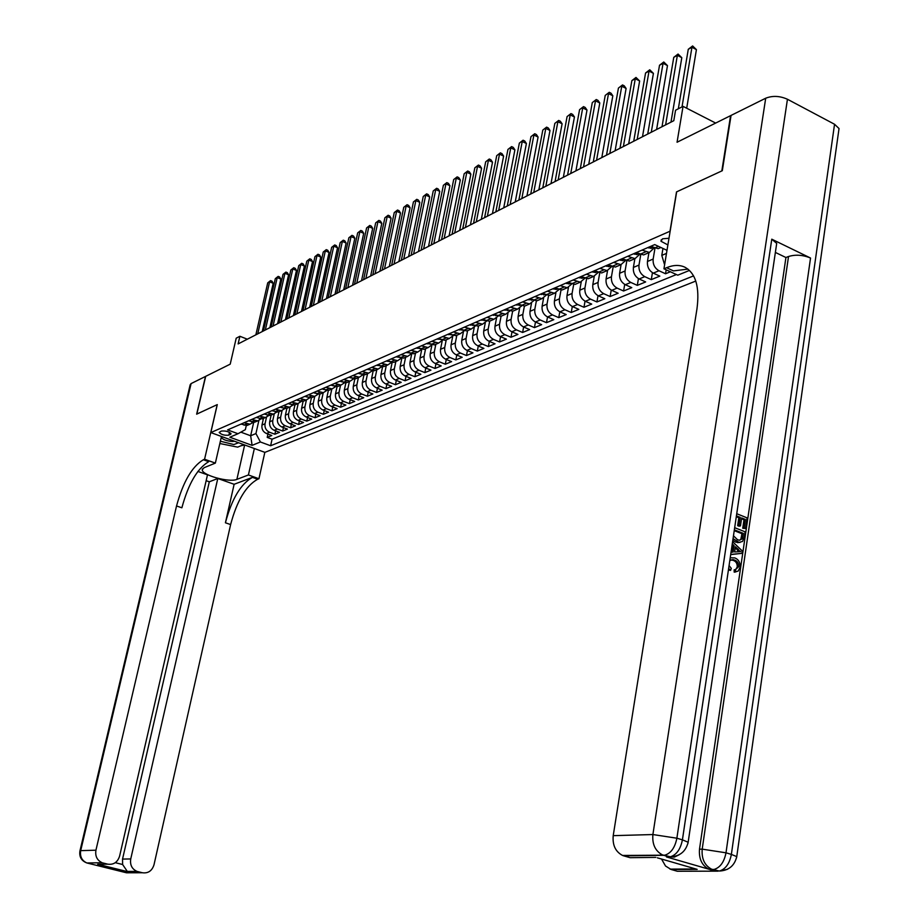 <?xml version="1.0" encoding="UTF-8"?>
<svg xmlns="http://www.w3.org/2000/svg" width="919" height="919" viewBox="0 0 919 919"><rect width="100%" height="100%" fill="white"/><g stroke="black" fill="none" stroke-linecap="round" stroke-linejoin="round"><path stroke-width="1.38" d="M668.986 238.262L662.576 238.791L660.979 241.26L667.895 244.925M715.66 123.066L683.047 106.351L677.062 142.238L730.582 115.656L721.829 170.923L676.51 191.91L670.008 231.243L210.819 432.573L264.89 452.366L695.786 281.065M210.819 432.573L217.286 404.601L196.85 414.067L205.695 376.342L230.209 364.165L236.206 338.192L239.893 336.274L238.124 343.924L673.799 120.699L675.557 110.234L683.047 106.351M263.466 418.409L261.972 425.06C261.478 429.001 262.972 431.815 266.453 433.515L271.794 435.503L267.199 437.387L267.934 434.067M266.499 417.249L265.04 423.762C264.546 427.703 266.039 430.529 269.52 432.24L274.884 434.227L275.631 430.862M274.884 434.227L279.548 432.321L274.172 430.31C270.68 428.599 269.175 425.761 269.669 421.798L271.162 415.089M278.974 411.735L277.481 418.49C276.987 422.476 278.503 425.336 282.007 427.059L287.417 429.081L282.684 431.034L283.443 427.599M286.9 408.323L285.407 415.124C284.913 419.133 286.429 422.016 289.967 423.762L295.401 425.807L290.588 427.783L291.357 424.291M294.953 404.865L293.448 411.712C292.954 415.756 294.482 418.65 298.032 420.42L303.5 422.476L298.618 424.486L299.399 420.936M303.121 401.35L301.616 408.243C301.122 412.309 302.661 415.239 306.234 417.019L311.713 419.098L306.774 421.132L307.555 417.525M311.403 397.789L309.898 404.728C309.404 408.829 310.955 411.781 314.539 413.573L320.065 415.675L315.045 417.743L315.837 414.067M319.823 394.159L318.307 401.155C317.825 405.29 319.375 408.254 322.983 410.069L328.531 412.194L323.431 414.285L324.235 410.552M328.37 390.437L326.854 397.536C326.36 401.695 327.934 404.693 331.552 406.52L337.135 408.668L331.954 410.793L332.77 406.979M337.055 386.635L335.515 393.849C335.033 398.042 336.607 401.063 340.26 402.913L345.866 405.072L340.616 407.232L341.431 403.361M345.877 382.786L344.326 390.115C343.844 394.331 345.429 397.376 349.094 399.248L354.734 401.431L349.392 403.625L350.231 399.685M354.849 378.858L353.275 386.325C352.781 390.575 354.389 393.642 358.077 395.526L363.74 397.732L358.318 399.96L359.157 395.951M363.947 374.86L362.35 382.465C361.868 386.75 363.476 389.84 367.186 391.747L372.884 393.975L367.382 396.238L368.232 392.149M373.194 370.794L371.586 378.548C371.104 382.867 372.723 385.98 376.457 387.898L382.178 390.161L376.583 392.459L377.445 388.3M382.603 366.658L380.96 374.573C380.477 378.915 382.109 382.063 385.865 384.004L391.62 386.279L385.934 388.622L386.807 384.372M392.149 362.442L390.495 370.529C390.012 374.906 391.655 378.077 395.423 380.029L401.212 382.338L395.446 384.716L396.319 380.397M401.867 358.146L400.179 366.417C399.696 370.828 401.35 374.022 405.141 376.009L410.965 378.341L405.095 380.753L405.991 376.342M411.735 353.769L410.012 362.235C409.541 366.681 411.207 369.909 415.02 371.908L420.868 374.274L414.906 376.721L415.813 372.229M421.764 349.312L420.017 357.996C419.546 362.477 421.224 365.728 425.06 367.749L430.942 370.127L424.877 372.62L425.796 368.048M431.919 345.039L430.195 353.677C429.724 358.192 431.413 361.477 435.261 363.51L441.189 365.923L435.02 368.462L435.951 363.786M442.211 340.846L440.534 349.289C440.063 353.838 441.763 357.146 445.646 359.214L451.597 361.649L445.324 364.223L446.266 359.467M452.688 336.526L451.057 344.82C450.586 349.415 452.297 352.747 456.203 354.837L462.188 357.296L455.813 359.915L456.766 355.067M463.36 332.092L461.752 340.283C461.292 344.912 463.015 348.278 466.932 350.38L472.952 352.873L466.473 355.538L467.438 350.587M474.215 327.555L472.642 335.665C472.171 340.329 473.917 343.717 477.857 345.854L483.911 348.381L477.317 351.081L478.294 346.026M485.266 322.914L483.716 330.966C483.256 335.665 485.002 339.088 488.965 341.248L495.054 343.798L488.345 346.555L489.333 341.397M496.513 318.158L494.985 326.188C494.525 330.92 496.283 334.378 500.281 336.561L506.392 339.145L499.568 341.948L500.568 336.676M507.966 313.31L506.449 321.317C505.99 326.096 507.77 329.588 511.78 331.782L517.937 334.401L510.987 337.25L511.998 331.874M519.626 308.359L518.121 316.366C517.673 321.179 519.465 324.706 523.497 326.934L529.689 329.576L522.612 332.483L523.635 326.992M531.492 303.293L530.01 311.323C529.551 316.17 531.354 319.732 535.421 321.983L541.647 324.66L534.444 327.623L535.478 322.006M546.483 322.672L547.529 316.94L553.812 319.663L546.483 322.672L540.246 319.984C536.179 317.721 534.364 314.149 534.824 309.278L530.01 311.323M555.903 292.839L554.421 300.961C553.985 305.901 555.811 309.519 559.924 311.828L566.219 314.574L558.752 317.641L559.809 311.771M568.447 287.44L566.977 295.631C566.541 300.616 568.379 304.269 572.514 306.601L578.844 309.381L571.239 312.506L572.307 306.509M581.233 281.926L579.763 290.209C579.326 295.229 581.187 298.916 585.346 301.283L591.71 304.097L583.956 307.279L585.047 301.145M594.271 276.297L592.789 284.672C592.364 289.749 594.237 293.471 598.418 295.861L604.817 298.721L596.925 301.96L598.016 295.677M607.551 270.531L606.069 279.043C605.644 284.155 607.528 287.923 611.732 290.335L618.165 293.23L610.124 296.538L611.238 290.094M621.083 264.649L619.601 273.299C619.176 278.457 621.083 282.259 625.311 284.706L631.778 287.636L623.587 291.013L624.713 284.408M634.88 258.676L633.386 267.44C632.973 272.656 634.891 276.493 639.142 278.974L645.655 281.938L637.304 285.372L638.441 278.606M648.94 252.633L647.458 261.478C647.045 266.728 648.975 270.611 653.26 273.127L659.808 276.125L651.284 279.629L652.444 272.69M670.41 271.771L665.54 273.77L666.195 269.83M228.877 435.158L231.048 433.814C228.923 431.551 225.672 430.643 221.318 431.08L219.17 432.424C221.284 434.676 224.523 435.595 228.877 435.158L229.52 432.355M666.999 250.347L654.719 244.592L227.613 429.897L238.01 433.734L245.35 429.644L246.269 425.566M253.701 422.292L250.657 435.767L255.941 433.561L260.399 441.982L270.623 445.749L693.581 275.884M260.399 441.982L252.105 445.37L229.842 437.214L238.01 433.734M662.955 248.452L661.795 255.39L664.598 264.821M654.96 248.268L653.156 259.055L647.458 261.478M640.75 254.643L638.981 265.074L633.386 267.44M626.815 260.87L625.081 270.967L619.601 273.299M613.145 266.958L611.445 276.757L606.069 279.043M599.739 272.909L598.074 282.432L592.789 284.672M586.586 278.744L584.943 288.003L579.763 290.209M573.686 284.442L572.066 293.471L566.977 295.631M561.015 290.025L559.418 298.836L554.421 300.961M543.588 298.124L542.107 306.188C541.659 311.082 543.474 314.666 547.563 316.952L552.48 314.907C548.39 312.621 546.564 309.014 547.012 304.109L542.107 306.188M548.586 295.493L547.012 304.109M536.374 300.846L534.824 309.278M524.393 306.084L522.854 314.355L518.121 316.366M512.618 311.231L511.09 319.341L506.449 321.317M501.062 316.228L499.545 324.246L494.985 326.188M489.724 321.099L488.196 329.059L483.716 330.966M478.569 325.9L477.041 333.792L472.642 335.665M467.61 330.61L466.082 338.445L461.752 340.283M456.835 335.24L455.319 343.017L451.057 344.82M446.243 339.8L444.727 347.508L440.534 349.289M435.836 344.28L434.308 351.931L430.195 353.677M425.6 348.68L424.073 356.273L420.017 357.996M415.526 353.011L413.998 360.547L410.012 362.235M405.612 357.273L404.096 364.751L400.179 366.417M395.871 361.466L394.343 368.887L390.495 370.529M386.279 365.59L384.751 372.965L380.96 374.573M376.836 369.645L375.32 376.962L371.586 378.548M367.543 373.642L366.026 380.903L362.35 382.465M358.399 377.571L356.882 384.785L353.275 386.325M349.404 381.442L347.887 388.611L344.326 390.115M340.535 385.256L339.031 392.367L335.515 393.849M331.816 389.013L330.3 396.066L326.854 397.536M323.224 392.712L321.707 399.719L318.307 401.155M314.746 396.365L313.253 403.303L309.898 404.728M306.406 399.995L304.913 406.841L301.616 408.243M298.181 403.556L296.699 410.333L293.448 411.712M290.082 407.071L288.612 413.757L285.407 415.124M282.099 410.517L280.64 417.146L277.481 418.49M274.241 413.918L272.782 420.477L269.669 421.798M267.199 437.387L272.07 439.202L676.418 274.551M665.54 273.77L658.98 270.749C654.696 268.222 652.754 264.327 653.156 259.055M651.284 279.629L644.759 276.642C640.497 274.149 638.567 270.301 638.981 265.074M637.304 285.372L630.813 282.432C626.574 279.973 624.667 276.148 625.081 270.967M623.587 291.013L617.131 288.106C612.916 285.671 611.02 281.892 611.445 276.757M610.124 296.538L603.714 293.666C599.521 291.266 597.637 287.521 598.074 282.432M596.925 301.96L590.538 299.123C586.379 296.757 584.507 293.046 584.943 288.003M583.956 307.279L577.614 304.488C573.479 302.144 571.629 298.468 572.066 293.471M571.239 312.506L564.932 309.749C560.82 307.428 558.982 303.798 559.418 298.836M558.752 317.641L552.48 314.907M534.444 327.623L528.241 324.958C524.198 322.718 522.394 319.192 522.854 314.355M522.612 332.483L516.444 329.852C512.423 327.635 510.642 324.143 511.09 319.341M510.987 337.25L504.853 334.654C500.855 332.471 499.086 329.002 499.545 324.246M499.568 341.948L493.469 339.375C489.494 337.216 487.736 333.781 488.196 329.059M488.345 346.555L482.28 344.016C478.328 341.879 476.582 338.468 477.041 333.792M477.317 351.081L471.286 348.577C467.357 346.463 465.623 343.086 466.082 338.445M466.473 355.538L460.476 353.057C456.571 350.966 454.848 347.623 455.319 343.017M455.813 359.915L449.851 357.468C445.956 355.4 444.256 352.08 444.727 347.508M445.324 364.223L439.397 361.799C435.537 359.754 433.837 356.457 434.308 351.931M435.02 368.462L429.127 366.061C425.279 364.027 423.59 360.765 424.073 356.273M424.877 372.62L419.018 370.254C415.193 368.243 413.527 365.015 413.998 360.547M414.906 376.721L409.07 374.378C405.268 372.39 403.613 369.185 404.096 364.751M405.095 380.753L399.294 378.433C395.515 376.468 393.86 373.286 394.343 368.887M395.446 384.716L389.667 382.419C385.911 380.477 384.268 377.318 384.751 372.965M385.934 388.622L380.202 386.348C376.457 384.418 374.837 381.293 375.32 376.962M376.583 392.459L370.874 390.219C367.163 388.3 365.544 385.199 366.026 380.903M367.382 396.238L361.707 394.021C358.008 392.126 356.4 389.047 356.882 384.785M358.318 399.96L352.666 397.766C348.99 395.894 347.405 392.838 347.887 388.611M349.392 403.625L343.775 401.454C340.122 399.593 338.537 396.571 339.031 392.367M340.616 407.232L335.021 405.084C331.391 403.246 329.818 400.236 330.3 396.066M331.954 410.793L326.394 408.656C322.787 406.841 321.225 403.855 321.707 399.719M323.431 414.285L317.905 412.183C314.309 410.379 312.759 407.416 313.253 403.303M315.045 417.743L309.542 415.652C305.958 413.86 304.419 410.931 304.913 406.841M306.774 421.132L301.294 419.064C297.745 417.295 296.205 414.377 296.699 410.333M298.618 424.486L293.184 422.43C289.646 420.672 288.118 417.789 288.612 413.757M290.588 427.783L285.177 425.75C281.662 424.015 280.146 421.143 280.64 417.146M282.684 431.034L277.297 429.024C273.793 427.301 272.288 424.452 272.782 420.477M244.052 422.774L250.037 424.176L253.23 422.269M241.019 424.084L247.004 425.486L249.198 424.544M248.612 420.787L254.632 422.2L256.826 421.258M260.939 418.938L257.711 420.879L251.68 419.455M256.321 417.444L262.363 418.88L264.569 417.927M268.75 415.56L265.488 417.536L259.434 416.089M264.132 414.055L270.209 415.503L272.438 414.549M276.676 412.126L273.38 414.136L267.303 412.677M272.07 410.609L278.181 412.08L280.41 411.115M284.729 408.645L281.398 410.69L275.275 409.219M280.123 407.117L286.268 408.599L288.509 407.634M292.897 405.118L289.531 407.197L283.385 405.704M288.302 403.567L294.471 405.072L296.722 404.096M301.191 401.523L297.79 403.648L291.61 402.131M296.607 399.972L302.81 401.488L305.074 400.512M309.611 397.881L306.176 400.041L299.962 398.513M305.028 396.307L311.265 397.847L313.54 396.87M318.158 394.182L314.689 396.376L308.439 394.837M313.586 392.597L319.858 394.148L322.144 393.171M326.842 390.426L323.339 392.654L317.055 391.092M322.282 388.829L328.588 390.403L330.886 389.415M335.653 386.6L332.115 388.886L325.797 387.301M331.116 384.992L337.445 386.589L339.754 385.601M344.614 382.718L341.029 385.05L334.677 383.441M340.076 381.109L346.452 382.718L348.772 381.718M353.712 378.777L350.093 381.155L343.706 379.536M349.197 377.146L355.596 378.777L357.928 377.778M362.959 374.78L359.295 377.192L352.885 375.549M358.456 373.137L364.9 374.78L367.232 373.78M372.356 370.702L368.657 373.171L362.201 371.506M367.864 369.047L374.343 370.725L376.687 369.714M381.902 366.566L378.157 369.082L371.667 367.393M377.433 364.9L383.935 366.589L386.302 365.578M391.609 362.35L387.829 364.923L381.305 363.223M387.152 360.685L393.7 362.396L396.078 361.374M401.465 358.077L397.651 360.696L391.092 358.973M397.042 356.388L403.625 358.134L406.003 357.1M411.494 353.723L407.634 356.4L401.04 354.654M407.083 352.034L413.711 353.792L416.1 352.758M421.695 349.3L417.789 352.034L411.161 350.265M417.306 347.6L423.969 349.381L426.37 348.347M432.068 344.797L428.116 347.6L421.442 345.797M427.703 343.086L434.4 344.901L436.824 343.855M442.613 340.214L438.627 343.074L431.919 341.259M438.283 338.502L445.014 340.329L447.438 339.283M453.343 335.55L449.311 338.479L442.567 336.641M449.035 333.827L455.813 335.688L458.248 334.642M464.267 330.806L460.178 333.804L453.4 331.943M459.994 329.082L466.795 330.966L469.253 329.91M475.376 325.981L471.24 329.048L464.417 327.153M471.125 324.246L477.972 326.153L480.442 325.096M486.679 321.064L482.498 324.212L475.64 322.293M482.475 319.33L489.356 321.259L491.826 320.191M498.19 316.056L493.962 319.284L487.059 317.331M494.02 314.321L500.935 316.285L503.428 315.206M509.896 310.955L505.622 314.264L498.695 312.288M505.772 309.221L512.733 311.208L515.237 310.128M521.831 305.763L517.512 309.152L510.527 307.153M517.742 304.028L524.738 306.05L527.253 304.959M533.973 300.479L529.608 303.948L522.589 301.914M529.93 298.732L536.972 300.789L539.499 299.697M546.346 295.079L541.923 298.652L534.869 296.584M542.359 293.345L549.436 295.424L551.974 294.333M558.947 289.588L554.479 293.253L547.391 291.162M555.007 287.854L562.129 289.967L564.68 288.876M571.79 283.982L567.264 287.75L560.142 285.625M567.908 282.259L575.064 284.408L577.626 283.305M584.875 278.273L580.303 282.144L573.134 279.996M581.049 276.562L588.24 278.733L590.814 277.63M598.212 272.449L593.594 276.435L586.379 274.241M594.444 270.737L601.681 272.954L604.265 271.84M611.813 266.499L607.137 270.611L599.877 268.382M608.102 264.821L615.385 267.061L617.982 265.947M625.667 260.445L620.945 264.672L613.651 262.409M622.037 258.767L629.354 261.053L631.962 259.928M639.808 254.253L635.029 258.618L627.688 256.321M636.247 252.61L643.61 254.931L646.229 253.793M654.225 247.935L649.388 252.438L642.013 250.106M650.744 246.315L658.153 248.67L660.784 247.544M258.859 420.534L255.941 433.561M247.326 339.203L239.893 336.274M240.847 432.148L250.657 435.767L252.105 445.37M272.07 439.202L270.623 445.749M262.237 331.564L273.196 283.293L269.6 281.811L257.745 333.873M267.716 282.868L270.554 280.617L267.716 282.868L255.861 334.838M270.554 280.617L272.001 281.214L273.196 283.293M220.376 441.223L233.863 444.543L238.595 442.74M221.307 437.168L221.307 437.295C222.743 439.592 226.453 440.982 232.461 441.488L234.54 441.258M243.742 444.624L237.653 447.139L219.848 443.521M206.143 480.683L209.314 481.797L217.792 478.489L130.739 858.943C129.866 864.928 131.945 869.075 136.988 871.384L142.365 872.751L126.5 872.797L86.88 862.964C81.848 860.655 79.792 856.542 80.7 850.638L95.932 850.201C95.025 856.209 97.115 860.391 102.216 862.746L86.891 862.964L102.216 862.746M79.976 850.764L190.176 384.762L191.095 383.591L205.488 376.445L196.643 414.17L217.217 404.636L204.569 459.247L203.352 459.753C191.991 466.588 183.053 481.993 176.54 505.967L95.932 850.201M221.468 436.468L215.356 463.107L204.075 467.691L202.249 469.77C201.732 475.169 229.394 482.82 236.884 479.373L248.417 474.962L258.951 478.742L257.676 479.224C245.924 485.76 236.907 500.878 230.623 524.565L154.001 864.779C152.037 870.867 148.166 873.532 142.365 872.751M215.356 463.107L204.569 459.247M115.277 862.688L122.618 864.515L127.465 871.649L97.678 864.285L107.73 864.159C113.623 864.951 117.586 862.286 119.596 856.14L207.499 474.847L197.872 471.424M234.127 484.29L252.461 477.352C240.744 483.922 231.726 499.063 225.419 522.785L234.127 484.29L217.792 478.489M107.73 864.159L103.043 862.998M254.356 448.506L248.417 474.962M264.833 452.343L258.951 478.742M122.618 864.515L122.537 859.081L130.739 858.943M209.314 481.797L122.537 859.081M203.352 459.753L208.705 461.671C197.309 468.472 188.361 483.853 181.87 507.793L176.54 505.967M97.678 864.285L103.433 864.216M244.684 444.968L240.927 445.784M735.637 569.573L737.233 566.977C737.348 563.542 735.993 561.337 733.144 560.36L730.72 559.843M729.066 565.553L731.306 568.367L730.582 570.377L728.411 570.033M735.889 571.871L734.201 572.158L734.143 569.849L735.556 569.573L738.646 566.69L737.233 566.977M731.742 552.181L732.673 545.886L732.064 545.323M732.592 541.716L742.276 550.929L741.932 553.341L730.685 554.605M736.739 513.721L747.113 517.868L745.562 528.505L742.747 528.264L743.988 519.763L741.518 518.775M745.562 528.505L744.149 527.954L745.401 519.43L741.644 517.937L740.473 525.886L739.071 526.196L737.658 525.645L738.83 517.707L736.291 516.696M673.363 856.646L666.493 856.945L708.94 869.225C701.909 865.503 698.773 858.828 699.497 849.19L702.196 849.145L788.525 256.504C795.567 254.379 802.896 254.885 810.535 258.032L771.776 239.181L776.704 243.409L776.176 246.993M775.372 252.426L785.929 257.515L699.497 849.19M740.094 542.428L735.797 542.176L732.799 540.315M722.311 170.693L676.66 191.841L663.943 268.785L666.562 267.705C673.374 264.913 679.428 264.718 684.735 267.13C695.763 273.173 699.83 287.107 696.958 308.922L613.214 835.658L652.892 834.544L765.699 98.218L731.064 115.415L722.311 170.693M663.943 268.785L677.774 275.183L689.491 270.427M657.338 857.818L697.176 869.363L671.077 869.466L677.314 871.258L718.072 871.155L710.008 869.604M671.077 869.466L665.54 866.02L661.519 859.035M660.715 855.348L660.577 853.923M765.699 98.218C772.58 95.519 779.829 95.863 787.445 99.252L834.544 124.26L839.036 128.534L838.484 132.462M666.493 856.945L669.158 856.91L663.633 855.302L623.714 855.853L630.124 857.691L655.81 857.381M623.714 855.853L622.577 855.451C615.5 851.729 612.387 845.124 613.214 835.658M785.929 257.515L788.525 256.504M666.562 267.705L673.455 270.898L687.963 269.106M697.176 869.363L692.168 867.915M740.473 525.886L739.071 525.323L740.232 517.374L738.83 517.707M740.232 517.374L736.418 515.858M739.071 525.323L737.658 525.645M745.401 519.43L743.988 519.763M744.149 527.954L742.747 528.264M734.672 527.69L745.079 531.802L744.321 536.983L742.552 541.452L739.06 542.382L733.052 538.637M733.465 535.8L737.543 539.74L739.267 540.223L742.288 538.867L742.908 536.455L743.356 533.388L734.35 529.838M737.199 541.877L735.797 542.176M743.356 533.388L741.943 533.698L734.235 530.654M739.726 540.257L740.875 539.166L741.943 533.698M742.288 538.867L740.875 539.166M742.908 536.455L741.495 536.765M731.042 552.227L733.121 552.089L734.086 545.587L732.271 543.933M741.932 553.341L730.708 554.444M738.577 549.665L735.407 546.782L734.637 551.986L740.691 551.584L735.2 548.172M734.086 545.587L732.673 545.886M739.025 551.699L737.164 549.964M738.646 566.69C738.761 563.255 737.394 561.049 734.557 560.062L733.144 560.36M734.557 560.062L732.937 559.625L729.801 560.59M730.214 557.787L734.867 557.913C738.623 559.476 740.346 562.623 740.048 567.345L738.21 571.067L734.201 572.158M735.602 571.871L735.556 569.573M730.582 570.377L728.652 568.413M269.864 327.658L280.846 279.077L277.216 277.584L265.35 329.978M275.309 278.641L278.181 276.378L275.309 278.641L263.431 330.955M278.181 276.378L279.629 276.987L280.846 279.077M277.595 323.706L288.589 274.804L284.947 273.288L273.058 326.027M283.006 274.367L285.912 272.081L283.006 274.367L271.116 327.015M285.912 272.081L287.36 272.69L288.589 274.804M285.43 319.686L296.458 270.462L292.793 268.934L280.881 322.018M290.829 270.025L293.747 267.728L290.829 270.025L278.916 323.028M293.747 267.728L295.206 268.337L296.458 270.462M272.621 410.816L273.391 411.103M293.391 315.608L304.43 266.05L300.754 264.511L288.819 317.951M298.755 265.625L301.708 263.305L298.755 265.625L286.82 318.973M301.708 263.305L303.178 263.914L304.43 266.05M280.513 407.266L281.582 407.668M301.466 311.472L312.529 261.582L308.83 260.031L296.871 313.827M306.797 261.157L309.772 258.813L306.797 261.157L294.85 314.861M309.772 258.813L311.254 259.434L312.529 261.582M288.52 403.648L289.876 404.165M309.669 307.268L320.742 257.056L317.021 255.482L305.051 309.634M314.964 256.619L317.963 254.264L314.964 256.619L302.994 310.691M317.963 254.264L319.456 254.885L320.742 257.056M296.653 399.983L298.273 400.604M317.985 303.006L329.071 252.449L325.337 250.864L313.345 305.384M323.247 252.024L326.279 249.635L323.247 252.024L311.265 306.452M326.279 249.635L327.773 250.278L329.071 252.449M304.993 396.33L306.785 396.985M326.429 298.675L337.537 247.774L333.781 246.166L321.776 301.064M331.656 247.349L334.723 244.948L331.656 247.349L319.651 302.144M334.723 244.948L336.216 245.591L337.537 247.774M313.505 392.631L315.412 393.309M335.01 294.287L346.118 243.03L342.35 241.41L330.323 296.688M340.191 242.605L343.281 240.181L340.191 242.605L328.175 297.779M343.281 240.181L344.797 240.835L346.118 243.03M322.155 388.886L324.177 389.564M343.717 289.818L354.837 238.216L351.047 236.585L339.008 292.231M348.864 237.791L351.977 235.344L348.864 237.791L336.825 293.356M351.977 235.344L353.493 236.011L354.837 238.216M330.932 385.072L333.069 385.762M352.551 285.292L363.694 233.334L359.88 231.68L347.83 287.716M357.663 232.909L360.811 230.439L357.663 232.909L345.613 288.853M360.811 230.439L362.339 231.106L363.694 233.334M339.846 381.201L342.098 381.89M361.535 280.697L372.677 228.371L368.852 226.694L356.79 283.121M366.589 227.946L369.771 225.454L366.589 227.946L354.527 284.281M369.771 225.454L371.31 226.12L372.677 228.371M348.91 377.272L351.265 377.962M370.656 276.022L381.81 223.328L377.962 221.64L365.888 278.468M375.664 222.903L378.881 220.388L375.664 222.903L363.591 279.64M378.881 220.388L380.42 221.065L381.81 223.328M358.111 373.275L360.57 373.976M379.915 271.277L391.08 218.205L387.209 216.493L375.124 273.724M384.889 217.792L388.128 215.253L384.889 217.792L372.804 274.919M388.128 215.253L389.679 215.931L391.08 218.205M367.462 369.22L370.035 369.909M389.323 266.453L400.5 213.013L396.606 211.278L384.51 268.922M394.251 212.588L397.525 210.026L394.251 212.588L382.155 270.129M397.525 210.026L399.076 210.715L400.5 213.013M376.974 365.096L379.639 365.785M398.892 261.547L410.081 207.728L406.164 205.971L394.056 264.029M403.763 207.303L407.071 204.719L403.763 207.303L391.655 265.258M407.071 204.719L408.633 205.419L410.081 207.728M386.635 360.903L389.403 361.592M408.61 256.573L419.799 202.352L415.859 200.583L403.751 259.066M413.424 201.939L416.767 199.331L413.424 201.939L401.316 260.307M416.767 199.331L418.34 200.032L419.799 202.352M396.457 356.641L399.168 357.353M418.49 251.507L429.678 196.896L425.727 195.104L413.607 254.012M423.245 196.482L426.623 193.852L423.245 196.482L411.126 255.287M426.623 193.852L428.208 194.564L429.678 196.896M406.439 352.31L409.403 352.976M428.53 246.372L439.73 191.347L435.744 189.544L423.625 248.877M433.228 190.945L436.64 188.28L433.228 190.945L421.109 250.175M436.64 188.28L438.225 189.004L439.73 191.347M416.594 347.91L419.661 348.565M438.731 241.134L449.931 185.718L445.933 183.88L433.814 243.661M443.372 185.305L446.818 182.617L443.372 185.305L431.252 244.971M446.818 182.617L448.415 183.352L449.931 185.718M426.921 343.43L430.092 344.062M449.115 235.815L460.316 179.986L456.295 178.137L444.164 238.354M453.687 179.573L457.168 176.862L453.687 179.573L441.557 239.687M457.168 176.862L458.776 177.608L460.316 179.986M437.433 338.87L440.683 339.502M459.661 230.416L470.861 174.162L466.818 172.278L454.698 232.955M464.175 173.748L467.691 171.014L464.175 173.748L452.045 234.322M467.691 171.014L469.31 171.761L470.861 174.162M448.116 334.229L451.47 334.849M470.402 224.914L481.59 168.234L477.524 166.339L465.405 227.475M474.836 167.832L478.397 165.064L474.836 167.832L462.716 228.854M478.397 165.064L480.017 165.822L481.59 168.234M458.983 329.519L462.441 330.105M481.315 219.319L492.515 162.203L488.426 160.285L476.306 221.893M485.68 161.813L489.276 159.01L485.68 161.813L473.561 223.294M489.276 159.01L490.907 159.78L492.515 162.203M470.046 324.717L473.607 325.292M492.423 213.633L503.612 156.081L499.499 154.139L487.392 216.206M496.708 155.679L500.35 152.853L496.708 155.679L484.6 217.642M500.35 152.853L501.992 153.634L503.612 156.081M481.303 319.835L484.956 320.386M503.727 207.832L514.904 149.843L510.769 147.879L498.672 210.428M507.931 149.452L511.607 146.592L507.931 149.452L495.835 211.887M511.607 146.592L513.261 147.385L514.904 149.843M492.768 314.861L496.513 315.389M515.226 201.939L526.392 143.502L522.233 141.503L510.148 204.546M519.35 143.111L523.072 140.216L519.35 143.111L507.265 206.028M523.072 140.216L524.738 141.021L526.392 143.502M504.439 309.795L508.276 310.3M526.943 195.942L538.086 137.046L533.905 135.024L521.831 198.561M530.975 136.655L534.732 133.737L530.975 136.655L518.89 200.066M534.732 133.737L536.409 134.542L538.086 137.046M516.317 304.637L520.257 305.119M538.856 189.842L549.987 130.475L545.794 128.43L533.732 192.473M542.796 130.084L546.598 127.132L542.796 130.084L530.734 194.001M546.598 127.132L548.287 127.959L549.987 130.475M528.414 299.387L532.457 299.835M550.986 183.628L562.106 123.778L557.879 121.71L545.84 186.258M554.835 123.399L558.683 120.423L554.835 123.399L542.784 187.821M558.683 120.423L560.372 121.251L562.106 123.778M540.74 294.046L544.875 294.459M563.347 177.298L574.444 116.966L570.194 114.875L558.166 179.94M567.092 116.587L570.986 113.577L567.092 116.587L555.065 181.537M570.986 113.577L572.686 114.415L574.444 116.966M553.295 288.6L556.167 289.474L557.534 288.968M575.926 170.842L587 110.039L582.726 107.914L570.733 173.507M579.579 109.66L583.519 106.615L579.579 109.66L567.574 175.127M583.519 106.615L585.219 107.466L587 110.039M566.081 283.052L568.964 283.948L570.423 283.385M588.746 164.283L599.797 102.974L595.501 100.814L583.531 166.948M592.284 102.606L596.27 99.516L592.284 102.606L580.303 168.602M596.27 99.516L597.993 100.389L599.797 102.974M579.119 277.389L582.014 278.308L583.554 277.687M601.807 157.586L612.824 95.771L608.504 93.589L596.569 160.274M605.23 95.415L609.263 92.302L605.23 95.415L593.283 161.951M609.263 92.302L610.997 93.175L612.824 95.771M592.41 271.633L595.317 272.552L596.948 271.875M615.11 150.773L626.103 88.442L621.761 86.237L609.848 153.462M618.43 88.086L622.508 84.939L618.43 88.086L606.506 155.185M622.508 84.939L624.242 85.823L626.103 88.442M605.954 265.752L608.872 266.694L610.572 265.959M628.676 143.823L639.635 80.975L635.27 78.735L623.392 146.523M631.87 80.619L635.994 77.437L635.27 78.735L631.87 80.619L619.98 148.281M635.994 77.437L639.635 80.975M619.762 259.755L622.691 260.72L624.403 259.974M642.496 136.736L653.42 73.359L649.032 71.085L637.189 139.458M645.563 73.015L649.744 69.787L649.032 71.085L645.563 73.015L633.719 141.239M649.744 69.787L653.42 73.359M633.846 253.644L636.787 254.62L638.51 253.885M656.603 129.51L667.481 65.605L663.058 63.296L651.272 132.244M659.52 65.26L663.759 61.998L663.058 63.296L659.52 65.26L647.723 134.059M663.759 61.998L667.481 65.605M648.217 247.418L651.169 248.406L652.892 247.659M670.973 122.147L681.806 57.69L677.36 55.347L665.62 124.892M673.765 57.357L678.05 54.049L677.36 55.347L673.765 57.357L662.002 126.742M678.05 54.049L681.806 57.69M686.7 108.224L696.418 49.626L691.95 47.248L682.013 106.891M688.274 49.293L692.627 45.95L691.95 47.248L688.274 49.293L678.325 108.798M692.627 45.95L696.418 49.626M666.493 253.403L661.795 255.39M265.04 423.762L261.972 425.06M269.52 432.24L266.453 433.515M658.98 270.749L653.26 273.127M644.759 276.642L639.142 278.974M630.813 282.432L625.311 284.706M617.131 288.106L611.732 290.335M603.714 293.666L598.418 295.861M590.538 299.123L585.346 301.283M577.614 304.488L572.514 306.601M564.932 309.749L559.924 311.828M540.246 319.984L535.421 321.983M528.241 324.958L523.497 326.934M516.444 329.852L511.78 331.782M504.853 334.654L500.281 336.561M493.469 339.375L488.965 341.248M482.28 344.016L477.857 345.854M471.286 348.577L466.932 350.38M460.476 353.057L456.203 354.837M449.851 357.468L445.646 359.214M439.397 361.799L435.261 363.51M429.127 366.061L425.06 367.749M419.018 370.254L415.02 371.908M409.07 374.378L405.141 376.009M399.294 378.433L395.423 380.029M389.667 382.419L385.865 384.004M380.202 386.348L376.457 387.898M370.874 390.219L367.186 391.747M361.707 394.021L358.077 395.526M352.666 397.766L349.094 399.248M343.775 401.454L340.26 402.913M335.021 405.084L331.552 406.52M326.394 408.656L322.983 410.069M317.905 412.183L314.539 413.573M309.542 415.652L306.234 417.019M301.294 419.064L298.032 420.42M293.184 422.43L289.967 423.762M285.177 425.75L282.007 427.059M277.297 429.024L274.172 430.31M247.05 423.889L244.017 425.187M254.701 420.58L251.622 421.913M262.466 417.226L259.342 418.582M270.347 413.826L267.176 415.193M278.342 410.379L275.126 411.769M286.464 406.876L283.201 408.289M294.7 403.315L291.392 404.751M303.075 399.708L299.709 401.155M311.575 396.043L308.152 397.513M320.203 392.321L316.733 393.814M328.968 388.53L325.441 390.058M337.87 384.693L334.286 386.233M346.911 380.788L343.281 382.361M356.101 376.824L352.402 378.421M365.44 372.792L361.684 374.412M374.929 368.703L371.115 370.346M384.579 364.533L380.696 366.21M394.377 360.305L390.437 362.006M404.349 355.998L400.339 357.732M414.48 351.621L410.414 353.39M424.796 347.175L420.649 348.967M435.284 342.649L431.068 344.476M445.945 338.043L441.66 339.904M456.8 333.367L452.435 335.251M467.851 328.6L463.406 330.518M479.086 323.752L474.572 325.694M490.528 318.813L485.933 320.8M502.176 313.781L497.489 315.803M514.043 308.669L509.264 310.725M526.116 303.454L521.257 305.545M538.419 298.147L533.468 300.272M550.952 292.736L545.909 294.907M563.726 287.222L558.591 289.439M576.741 281.605L571.503 283.868M590.009 275.884L584.668 278.181M603.53 270.048L598.085 272.392M617.315 264.098L611.767 266.487M631.387 258.021L625.724 260.468M645.724 251.829L639.957 254.322M658.452 246.338L654.477 248.061M230.784 433.263L230.508 434.469M252.461 477.352L257.676 479.224M225.419 522.785L230.623 524.565M137.758 871.614L127.465 871.649M191.095 383.591L80.7 850.638L79.942 850.902C79.068 856.807 81.377 860.827 86.88 862.964M121.825 871.603L120.722 871.109M244.649 444.991L236.884 479.373M787.445 99.252L676.878 838.208L682.415 839.851L771.776 239.181M810.535 258.032L725.999 852.809L731.375 854.406L834.544 124.26M708.94 869.225L713.971 869.477C720.163 867.628 724.172 862.068 725.999 852.809L702.196 849.145C701.461 858.794 704.609 865.48 711.639 869.213L719.347 871.04C725.539 869.202 729.56 863.653 731.375 854.406L736.762 856.623L736.487 857.978M839.036 128.534L736.762 856.623C734.511 865.778 728.71 870.58 719.347 871.04L727.331 869.34M622.577 855.451L664.874 855.175C670.973 853.246 674.983 847.594 676.878 838.208L652.892 834.544C652.088 844.274 655.281 851.063 662.473 854.9L670.399 856.784C676.51 854.865 680.519 849.225 682.415 839.851L688.159 842.241L687.86 843.642M776.704 243.409L688.159 842.241C685.804 851.511 679.888 856.359 670.399 856.784L674.374 857.105L679.175 854.75M368.657 369.369L368.025 369.633M378.226 365.222L377.525 365.521M387.956 361.006L387.198 361.328M397.835 356.721L397.019 357.077M407.898 352.356L407.002 352.747M418.122 347.933L417.157 348.347M428.518 343.419L427.484 343.878M439.098 338.835L437.984 339.318M449.862 334.171L448.667 334.688M460.821 329.427L459.546 329.978M471.964 324.602L470.608 325.188M483.314 319.686L481.866 320.306M494.859 314.677L493.331 315.343M506.622 309.588L504.99 310.289M518.592 304.396L516.869 305.142M530.791 299.112L528.976 299.893M543.221 293.724L541.291 294.562M555.88 288.244L553.847 289.117M568.781 282.65L566.644 283.58M581.922 276.952L579.671 277.929M595.328 271.139L592.962 272.173M608.998 265.223L606.506 266.303M622.933 259.181L620.314 260.318M637.154 253.024L634.397 254.218M651.651 246.74L648.768 247.992M661.232 239.767L660.979 241.26M250.037 424.176L247.004 425.486M257.711 420.879L254.632 422.2M265.488 417.536L262.363 418.88M273.38 414.136L270.209 415.503M281.398 410.69L278.181 412.08M289.531 407.197L286.268 408.599M297.79 403.648L294.471 405.072M306.176 400.041L302.81 401.488M314.689 396.376L311.265 397.847M323.339 392.654L319.858 394.148M332.115 388.886L328.588 390.403M341.029 385.05L337.445 386.589M350.093 381.155L346.452 382.718M359.295 377.192L355.596 378.777M368.657 373.171L364.9 374.78M378.157 369.082L374.343 370.725M387.829 364.923L383.935 366.589M397.651 360.696L393.7 362.396M407.634 356.4L403.625 358.134M417.789 352.034L413.711 353.792M428.116 347.6L423.969 349.381M438.627 343.074L434.4 344.901M449.311 338.479L445.014 340.329M460.178 333.804L455.813 335.688M471.24 329.048L466.795 330.966M482.498 324.212L477.972 326.153M493.962 319.284L489.356 321.259M505.622 314.264L500.935 316.285M517.512 309.152L512.733 311.208M529.608 303.948L524.738 306.05M541.923 298.652L536.972 300.789M554.479 293.253L549.436 295.424M567.264 287.75L562.129 289.967M580.303 282.144L575.064 284.408M593.594 276.435L588.24 278.733M607.137 270.611L601.681 272.954M620.945 264.672L615.385 267.061M635.029 258.618L629.354 261.053M649.388 252.438L643.61 254.931M660.899 247.487L658.153 248.67M126.937 871.419L136.988 871.384M120.251 870.994L122.744 871.614M98.057 864.342L127.27 871.58M202.444 468.92L202.249 469.77M670.02 869.11L695.476 868.995M737.658 542.681L739.06 542.382M731.535 559.912L732.937 559.625M472.837 325.498L473.457 325.234M484.106 320.628L484.818 320.317M495.582 315.665L496.375 315.32M507.265 310.622L508.138 310.243M519.155 305.476L520.131 305.062M531.262 300.249L532.331 299.778M543.6 294.907L544.772 294.402M556.167 289.474L557.442 288.934M568.964 283.948L570.343 283.351M582.014 278.308L583.508 277.664M595.317 272.552L596.913 271.863M608.872 266.694L610.595 265.947M622.691 260.72L624.541 259.916M636.787 254.62L638.762 253.77M651.169 248.406L653.271 247.498"/></g></svg>
